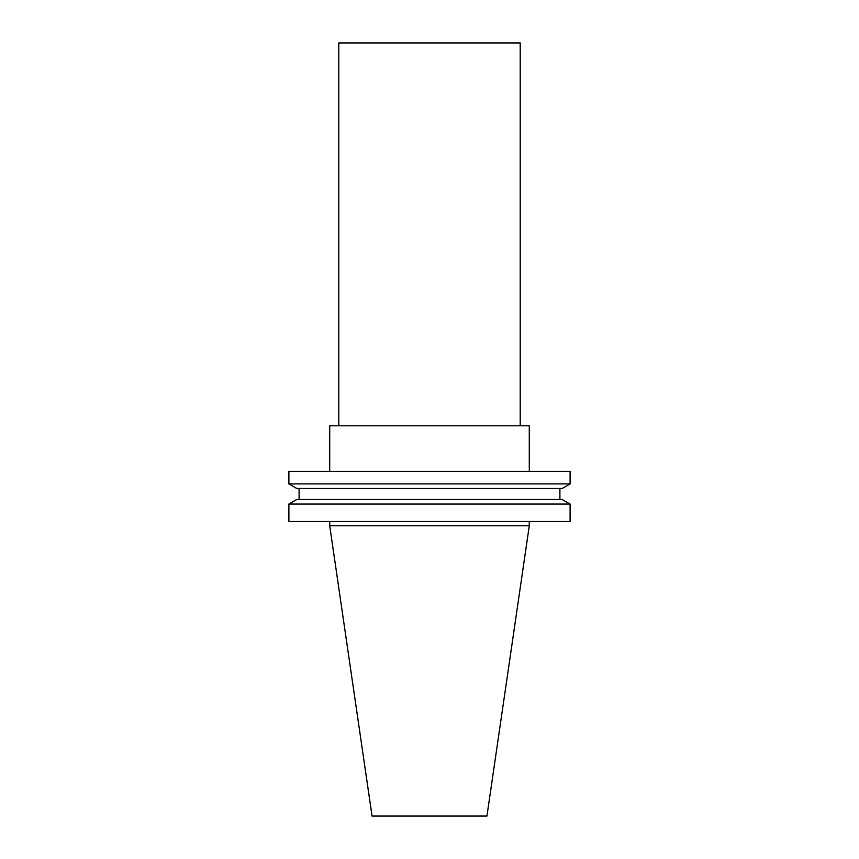 <?xml version="1.0" encoding="UTF-8"?>
<svg xmlns="http://www.w3.org/2000/svg" width="859" height="859" viewBox="0 0 859 859"><rect width="100%" height="100%" fill="white"/><g stroke="black" fill="none" stroke-linecap="round" stroke-linejoin="round"><path stroke-width="0.64" stroke-dasharray="4.29 3.22" d="M372.054 816.05L486.946 816.05M329.716 525.783L529.284 525.783M520.21 425.785L338.79 425.785L520.21 425.785M329.716 425.785L529.284 425.785M529.284 471.355L329.716 471.355L529.284 471.355M288.892 471.355L570.108 471.355M288.892 483.907L570.108 483.907M296.827 488.481L562.173 488.481M559.907 488.481L299.093 488.481L559.907 488.481M559.907 499.487L299.093 499.487L559.907 499.487M296.827 499.487L562.173 499.487M288.892 504.061L570.108 504.061M288.892 521.499L570.108 521.499M529.284 521.499L329.716 521.499L529.284 521.499M338.79 42.95L520.21 42.95"/><path stroke-width="1.29" d="M486.946 816.05L372.054 816.05L329.716 525.783L529.284 525.783L486.946 816.05M529.284 471.355L529.284 425.785L329.716 425.785L329.716 471.355M570.108 471.355L288.892 471.355L288.892 483.907L570.108 483.907L570.108 471.355M570.108 483.907L562.173 488.481L296.827 488.481L288.892 483.907M559.907 488.481L559.907 499.487M570.108 504.061L562.173 499.487L296.827 499.487L288.892 504.061L288.892 521.499L570.108 521.499L570.108 504.061L288.892 504.061M529.284 521.499L529.284 525.783M338.79 425.785L338.79 42.95L520.21 42.95L520.21 425.785M299.093 488.481L299.093 499.487M329.716 521.499L329.716 525.783"/></g></svg>
